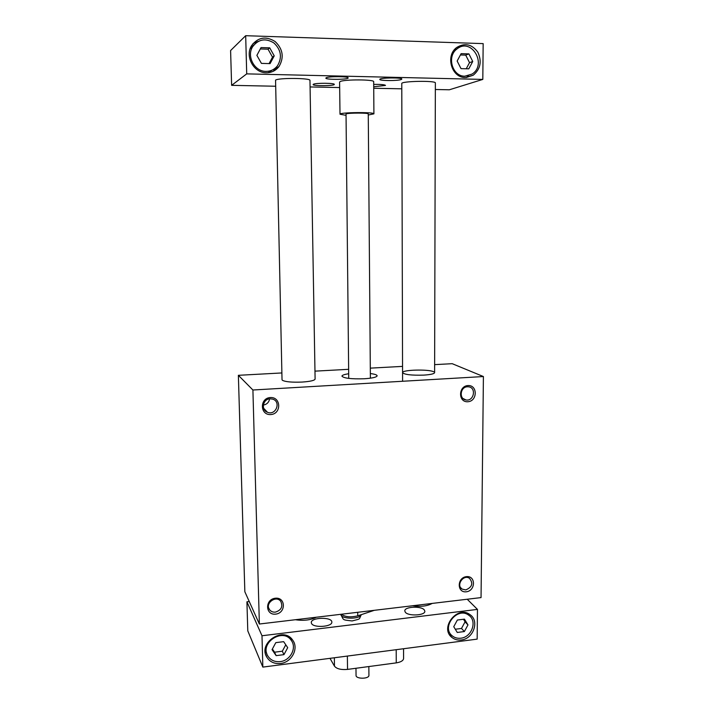 <?xml version="1.0" encoding="UTF-8"?>
<svg xmlns="http://www.w3.org/2000/svg" width="714" height="714" viewBox="0 0 714 714"><rect width="100%" height="100%" fill="white"/><g stroke="black" fill="none" stroke-linecap="round" stroke-linejoin="round"><path stroke-width="1.07" d="M341.274 614.254C345.237 617.003 350.726 617.53 357.75 615.843L374.297 610.318M348.682 373.761C344.362 374.395 342.113 375.18 341.935 376.126C343.755 378.277 351.226 379.152 364.363 378.759C372.351 378.206 376.608 377.233 377.144 375.832C377.028 374.868 374.761 374.109 370.352 373.547M282.03 379.723L282.36 380.267C285.35 381.856 291.946 382.454 302.147 382.061C310.224 381.499 314.544 380.508 315.106 379.089L315.106 379.054M433.666 371.753C428.561 369.058 401.991 369.79 402.562 372.619C404.392 374.636 411.487 375.466 423.839 375.118C430.587 374.663 434.174 373.841 434.612 372.663L434.612 372.61M252.908 390.005L483.405 376.546L481.049 597.591L259.369 624.018L252.908 390.005L238.369 375.314L281.878 372.949M314.972 371.146L348.628 369.317M370.307 368.138L402.544 366.389M434.63 364.64L452.194 363.685L483.405 376.546M269.589 398.849C268.946 402.366 266.858 404.436 263.323 405.061M259.369 624.018L244.848 591.754L238.369 375.314M270.097 398.805C262.868 398.894 260.708 409.979 267.455 412.264C275.845 415.932 281.477 401.607 272.614 399.108L270.097 398.805M270.347 397.546C281.2 396.814 281.584 413.95 270.767 414.557C259.923 415.369 259.459 398.126 270.347 397.546M275.381 612.121C272.873 612.335 270.918 611.505 269.499 609.64C264.644 603.312 276.229 594.869 280.772 601.402C283.101 606.623 281.307 610.202 275.381 612.121M275.702 614.129C286.144 612.996 285.778 596.975 275.309 598.225C264.796 599.341 265.224 615.45 275.702 614.129M467.42 386.774L468.518 386.809C476.657 387.532 473.944 401.554 465.992 399.956C458.807 399.162 460.119 386.872 467.42 386.774M467.982 385.56C458.183 386.078 458.085 402.473 467.849 401.741C477.577 401.197 477.746 384.908 467.982 385.56M465.778 589.925C472.222 587.14 473.436 583.258 469.41 578.26C463.341 574.127 455.782 585.328 462.11 589.095L465.778 589.925M466.304 591.799C456.835 593.004 456.933 577.635 466.421 576.635C475.881 575.502 475.729 590.781 466.304 591.799M295.382 619.725C303.575 620.966 310.536 620.136 316.284 617.235M315.106 379.089L309.965 80.405C310.84 77.987 278.442 77.728 275.559 80.138L282.03 379.75M249.248 601.545L246.919 601.804L261.993 635.755L477.461 609.399L467.215 599.242M477.461 609.399L477.157 639.128L262.841 667.099L247.785 630.846L246.919 601.804M468.911 53.889L472.739 61.484L468.795 68.839L461.012 68.633L457.147 61.047L461.11 53.657L468.911 53.889L465.715 55.121L460.405 54.96M472.739 61.484L469.526 62.654L465.715 55.121M466.242 68.776L469.526 62.654M368.843 666.546L368.924 675.328C369.209 679.103 355.697 679.166 356.054 675.39L355.974 668.277M403.588 658.451L403.588 658.54C403.285 660.682 400.849 662.128 396.261 662.878L347.539 669.402C341.051 669.964 336.696 668.884 334.464 666.162L329.984 658.335M266.679 653.283L265.206 651.918M291.232 638.459L291.366 640.556M461.244 639.967C457.736 640.378 454.666 639.566 452.051 637.531C439.155 628.115 457.46 604.812 469.999 614.647C479.728 620.814 473.436 638.959 461.244 639.967M468.081 614.531L467.706 613.388M448.374 632.176L449.445 632.604M280.504 663.493C291.642 662.458 299.05 648.392 292.74 640.226C283.592 625.803 257.54 642.895 266.902 657.299C269.954 661.985 274.488 664.047 280.504 663.493M412.505 605.758C420.805 606.927 427.356 606.15 432.148 603.419M405.293 612.193C408.176 616.387 425.294 615.548 424.848 611.246L424.286 609.899C421.18 605.767 404.41 606.632 404.793 610.916L405.293 612.193M311.545 623.509C313.642 628.159 332.394 626.847 331.823 622.108C332.287 616.744 310.831 617.235 311.286 622.581L311.545 623.509M275.363 86.233L231.622 85.341L230.595 50.542L245.678 35.7L483.164 43.616L482.807 79.415L449.347 89.785L435.344 89.5M370.387 378.188L368.263 113.919C368.79 112.812 348.691 112.803 346.031 113.91L348.735 378.402M402.589 381.267L401.777 83.565C400.616 81.093 436.067 80.423 435.361 82.931L435.361 82.976M455.291 629.239L461.503 628.445L465.064 621.849L463.502 619.261M467.965 624.911L464.368 631.551L457.272 632.461L453.747 626.705L457.353 620.029L464.466 619.145L467.965 624.911L465.064 621.849M464.368 631.551L461.503 628.445M460.78 638.2C457.603 638.566 454.827 637.834 452.453 636.004C440.699 627.454 457.362 606.248 468.75 615.218C477.559 620.841 471.838 637.29 460.78 638.2M265.956 71.373C254.586 71.614 246.312 56.388 252.676 46.669C258.495 39.127 265.59 37.904 273.953 42.983C281.084 49.81 282.307 57.352 277.594 65.617C274.649 69.454 270.767 71.373 265.956 71.373M268.089 72.694L272.355 70.008M254.006 44.795L250.302 48.338M313.375 84.27C315.543 82.869 334.804 82.985 334.295 84.386C334.884 85.966 312.759 86.144 313.098 84.555L313.375 84.27M269.071 63.591L272.516 57.138L268.036 49.186L260.298 48.954M373.717 86.769L385.498 85.412C384.623 84.636 380.696 84.297 373.699 84.386M326.164 77.781L325.843 78.121C325.495 79.879 348.771 79.656 348.155 77.906C348.673 76.353 328.574 76.237 326.164 77.781M401.295 79.504C398.1 80.941 379.42 80.878 379.821 79.424C379.098 77.728 402.268 77.362 401.83 79.067L401.295 79.504M266.268 72.757C271.543 72.757 275.8 70.659 279.049 66.473C284.279 57.37 282.958 49.034 275.077 41.483C265.831 35.87 258.004 37.244 251.596 45.607C244.652 56.326 253.782 73.015 266.268 72.757M253.059 43.527L258.272 41.35M276.693 66.732L273.257 71.275M465.376 77.514C451.551 77.969 445.063 55.54 456.826 47.41C464.966 42.59 471.981 44.197 477.871 52.22C482.039 61.413 480.504 69.079 473.239 75.211L465.376 77.514M466.296 77.505L468.464 75.738M459.521 47.392L456.781 47.436M456.96 48.909L454.693 49.409M340.007 114.204L339.596 82.092L340.15 81.557C344.032 79.29 374.52 79.415 373.681 81.682L373.681 81.717M401.795 88.822L373.725 88.241M339.668 87.554L310.072 86.947M231.622 85.341L246.714 73.872L482.807 79.415M246.714 73.872L245.678 35.7M368.272 115.016L373.913 113.838C374.654 111.937 338.864 112.348 340.007 114.231L345.665 115.257M464.85 76.193C452.274 76.603 446.42 56.201 457.13 48.847C471.481 37.164 487.483 64.626 472.034 74.086L464.85 76.193M269.722 47.838L274.23 55.862L270.088 63.617L261.431 63.394L256.879 55.371L261.038 47.579L269.722 47.838L268.036 49.186M274.23 55.862L272.516 57.138M280.2 661.61C274.765 662.11 270.651 660.254 267.875 656.023C259.307 642.93 283.047 627.347 291.348 640.52C297.033 647.946 290.303 660.673 280.2 661.61M287.706 647.669L283.958 654.64L276.131 655.639L272.043 649.642L275.809 642.645L283.654 641.663L287.706 647.669M283.958 654.64L282.325 651.204L285.77 644.804M276.131 655.639L274.56 652.194L282.325 651.204M272.382 649.008L274.56 652.194M262.841 667.099L261.993 635.755M357.75 615.843L357.714 612.291M361.275 614.665C360.124 619.547 340.301 619.208 340.908 614.326L340.908 614.326C343.729 620.743 342.461 619.707 352.109 620.948C361.507 618.413 358.437 620.082 361.346 614.638M396.261 662.878L396.208 649.695M347.539 669.402L347.37 656.068M334.464 666.162L334.339 657.764M267.455 412.264L263.618 408.238M269.499 609.64L268.723 608.051M465.992 399.956L463.002 398.492M462.11 589.095L460.7 587.711M403.562 648.731L403.588 658.54M452.051 637.531L449.552 634.701M266.902 657.299L265.688 654.515M434.612 372.663L435.361 82.931M252.676 46.669L250.087 48.963M279.049 66.473L275.292 69.017M473.239 75.211L466.331 77.478M373.913 113.838L373.681 81.682M457.13 48.847L454.149 50.069M468.75 615.218L466.59 612.996M291.348 640.52L289.643 637.165M266.768 653.48L265.18 649.856"/></g></svg>
